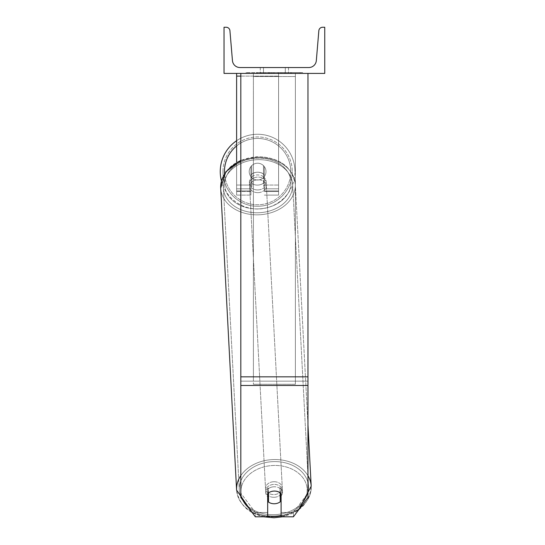 <?xml version="1.0" encoding="UTF-8"?>
<svg xmlns="http://www.w3.org/2000/svg" width="545" height="545" viewBox="0 0 545 545"><rect width="100%" height="100%" fill="white"/><g stroke="black" fill="none" stroke-linecap="round" stroke-linejoin="round"><path stroke-width="0.41" stroke-dasharray="2.73 2.04" d="M281.104 489.335L281.104 516.796L293.421 516.796L293.421 512.477L281.104 512.477L281.104 516.796L281.104 489.335L281.104 512.477L293.421 512.477L307.959 493.191L307.959 73.412L240.815 73.412L240.815 376.833L240.815 73.412L307.959 73.412L240.815 73.412L240.815 497.51L240.815 381.146L240.815 493.191L255.353 512.477L255.353 516.796L240.815 497.51L240.815 493.191L255.353 512.477L255.353 516.796L267.677 516.796L267.677 493.647A8.393 6.431 180 0 1 274.387 491.079A8.393 6.431 180 0 1 281.104 493.647L281.104 489.335A8.393 6.431 180 0 0 274.387 486.76A8.393 6.431 0 0 1 281.104 489.335M307.959 73.412L307.959 497.51L293.421 516.796L293.421 512.477L307.959 493.191L307.959 497.51L307.959 73.412L240.815 73.412M267.677 512.477L255.353 512.477L267.677 512.477L267.677 489.335A8.393 6.431 180 0 1 274.387 486.76A8.393 6.431 0 0 0 267.677 489.335L267.677 512.477M240.815 76.109L278.584 76.109L236.619 76.109L236.619 191.513L250.891 191.513L236.619 191.513L236.619 195.11L250.891 195.11L236.619 195.11L236.619 185.041L250.891 185.041L236.619 185.041L236.619 73.412L278.584 73.412L236.619 73.412L236.619 185.041L250.891 185.041L250.891 195.11L250.891 166.572A8.393 8.393 0 0 1 264.318 166.572A8.393 8.393 0 0 0 250.891 166.572A8.393 8.393 0 0 1 264.318 166.572L264.318 185.041L278.584 185.041L264.318 185.041L278.584 185.041L278.584 195.11L278.584 73.412L236.619 73.412L278.584 73.412L236.619 73.412L278.584 73.412L278.584 195.11L278.584 73.412L278.584 190.913L278.584 73.412L278.584 190.913L278.584 73.412L278.584 185.041L264.318 185.041L264.318 166.572L264.318 190.913L264.318 174.809A8.393 6.431 0 0 0 257.601 172.234A8.393 6.431 0 0 0 250.891 174.809L250.891 177.507A8.393 6.431 0 0 1 257.601 174.931A8.393 6.431 0 0 1 264.318 177.507L264.318 174.809A8.393 6.431 180 0 0 257.601 172.234A8.393 6.431 180 0 0 250.891 174.809L250.891 166.572A8.393 8.393 0 0 1 264.318 166.572L264.318 177.507A8.393 6.431 180 0 0 257.601 174.931A8.393 6.431 180 0 0 250.891 177.507L250.891 195.11L250.891 166.572L250.891 185.041L236.619 185.041L236.619 195.11L236.619 73.412L236.619 162.349M236.619 73.412L236.619 76.109M220.255 171.614A37.346 37.346 0 0 1 257.601 134.261A37.346 37.346 0 0 1 294.954 171.614A37.346 37.346 0 0 0 236.619 140.712A37.346 37.346 0 0 1 294.954 171.614A37.346 37.346 0 0 0 257.601 134.261A37.346 37.346 0 0 0 220.255 171.614A37.346 37.346 0 0 0 257.601 208.96A37.346 37.346 0 0 0 294.954 171.614A37.346 37.346 0 0 1 221.434 180.933M265.994 171.614A8.393 8.393 0 0 1 263.48 177.602L263.48 165.619A8.393 8.393 0 0 0 251.729 165.619L251.729 177.602A8.393 8.393 0 0 1 249.208 171.614A8.393 8.393 0 0 0 257.601 180.007A8.393 8.393 0 0 0 265.994 171.614A8.393 8.393 0 0 1 251.729 177.602A8.393 8.393 0 0 0 263.48 177.602L263.48 165.619A8.393 8.393 0 0 1 265.994 171.614A8.393 8.393 0 0 0 257.601 163.221A8.393 8.393 0 0 0 249.208 171.614A8.393 8.393 0 0 0 257.601 180.007A8.393 8.393 0 0 0 265.994 171.614A8.393 8.393 0 0 0 257.601 163.221A8.393 8.393 0 0 0 249.208 171.614A8.393 8.393 0 0 1 251.729 165.619L251.729 177.602A8.393 8.393 0 0 1 251.729 165.619L251.729 177.602L251.729 165.619A8.393 8.393 0 0 1 265.994 171.614A8.393 8.393 0 0 1 257.601 180.007A8.393 8.393 0 0 1 249.208 171.614A8.393 8.393 0 0 0 257.601 180.007A8.393 8.393 0 0 0 265.994 171.614A8.393 8.393 0 0 0 257.601 163.221A8.393 8.393 0 0 0 249.208 171.614A8.393 8.393 0 0 1 257.601 163.221A8.393 8.393 0 0 1 265.994 171.614M222.939 171.614A34.662 34.662 0 0 1 257.601 136.945A34.662 34.662 0 0 1 292.263 171.614A34.662 34.662 0 0 0 257.601 136.945A34.662 34.662 0 0 0 222.939 171.614A34.662 34.662 0 0 0 257.601 206.276A34.662 34.662 0 0 0 292.263 171.614A34.662 34.662 0 0 1 257.601 206.276A34.662 34.662 0 0 1 222.939 171.614M281.104 495.889A8.393 6.424 177 0 0 282.508 492.033A8.393 6.424 177 0 0 279.994 487.755L279.994 496.938L280.253 501.788L280.253 492.605A8.393 6.424 -3 0 0 274.38 490.895A8.393 6.424 -3 0 0 268.508 492.857L268.508 502.04A8.393 6.424 -3 0 0 274.38 503.757A8.393 6.424 -3 0 0 280.253 501.788L279.994 496.938A8.393 6.424 -3 0 0 282.508 492.033A8.393 6.424 -3 0 0 279.994 487.755L279.994 496.938A8.393 6.424 177 0 0 280.253 496.727M274.04 497.285A8.393 6.424 -3 0 0 282.419 490.411A8.393 6.424 -3 0 0 274.04 484.423A8.393 6.424 -3 0 0 265.653 491.297A8.393 6.424 -3 0 0 274.04 497.285A8.393 6.424 177 0 0 282.419 490.411A8.393 6.424 177 0 0 274.04 484.423A8.393 6.424 177 0 0 265.653 491.297A8.393 6.424 177 0 0 274.04 497.285M257.86 189.946A8.393 6.424 -3 0 0 266.239 183.079A8.393 6.424 -3 0 0 257.86 177.091A8.393 6.424 -3 0 0 249.474 183.958A8.393 6.424 -3 0 0 257.86 189.946A8.393 6.424 177 0 0 266.239 183.079A8.393 6.424 177 0 0 257.86 177.091A8.393 6.424 177 0 0 249.474 183.958A8.393 6.424 177 0 0 257.86 189.946M263.473 173.944A8.393 6.424 -3 0 0 257.601 172.234A8.393 6.424 -3 0 0 251.729 174.202L251.899 177.438A8.393 6.424 -3 0 0 249.392 182.343A8.393 6.424 -3 0 0 251.899 186.622L251.899 177.438L251.729 183.386A8.393 6.424 -3 0 0 257.601 185.096A8.393 6.424 -3 0 0 263.473 183.127L263.644 186.363A8.393 6.424 -3 0 0 266.151 181.458A8.393 6.424 -3 0 0 263.644 177.179L263.644 186.363A8.393 6.424 177 0 0 266.151 181.458A8.393 6.424 177 0 0 263.644 177.179L263.473 173.944A8.393 6.424 177 0 0 257.601 172.234A8.393 6.424 177 0 0 251.729 174.202L251.899 186.622L251.899 177.438A8.393 6.424 177 0 0 249.392 182.343A8.393 6.424 177 0 0 251.899 186.622L251.729 183.386A8.393 6.424 177 0 0 257.601 185.096A8.393 6.424 177 0 0 263.473 183.127L263.473 173.944M268.249 493.123L268.249 488.007A8.393 6.424 -3 0 0 265.742 492.912A8.393 6.424 -3 0 0 268.249 497.19L268.249 488.007L268.508 492.857A8.393 6.424 177 0 1 274.38 490.895A8.393 6.424 177 0 1 280.253 492.605L280.253 492.905M268.508 502.04L268.249 497.19M258.003 192.644A8.393 6.424 -3 0 0 266.382 185.77A8.393 6.424 -3 0 0 258.003 179.782A8.393 6.424 -3 0 0 249.617 186.656A8.393 6.424 -3 0 0 258.003 192.644A8.393 6.424 177 0 0 266.382 185.77A8.393 6.424 177 0 0 258.003 179.782A8.393 6.424 177 0 0 249.617 186.656A8.393 6.424 177 0 0 258.003 192.644M273.897 481.726A8.393 6.424 177 0 1 282.276 487.714A8.393 6.424 177 0 1 273.897 494.588A8.393 6.424 177 0 1 265.517 488.599A8.393 6.424 177 0 1 273.897 481.726A8.393 6.424 -3 0 1 282.276 487.714A8.393 6.424 -3 0 1 273.897 494.588A8.393 6.424 -3 0 1 265.517 488.599A8.393 6.424 -3 0 1 273.897 481.726M273.897 514.712A34.662 26.542 177 0 1 239.282 489.982A34.662 26.542 177 0 1 273.897 461.601A34.662 26.542 177 0 1 308.511 486.338A34.662 26.542 177 0 1 273.897 514.712A34.662 26.542 -3 0 1 239.282 489.982A34.662 26.542 -3 0 1 273.897 461.601A34.662 26.542 -3 0 1 308.511 486.338A34.662 26.542 -3 0 1 273.897 514.712M258.003 159.658A34.662 26.542 -3 0 0 223.382 188.039A34.662 26.542 -3 0 0 258.003 212.768A34.662 26.542 -3 0 0 292.617 184.394A34.662 26.542 -3 0 0 258.003 159.658A34.662 26.542 177 0 0 223.382 188.039A34.662 26.542 177 0 0 258.003 212.768A34.662 26.542 177 0 0 292.617 184.394A34.662 26.542 177 0 0 258.003 159.658M302.7 72.574L246.081 72.574L302.7 72.574L302.7 73.412L246.081 73.412L302.7 73.412M246.081 72.574L246.081 73.412M285.301 67.539L285.301 73.412L288.509 73.412L260.265 73.412L285.301 73.412L285.301 67.539L288.509 67.539L288.509 73.412L288.509 67.539L260.265 67.539L285.301 67.539L285.301 73.412L285.301 67.539M284 73.412L256.661 73.412L284 73.412L284 72.574L291.575 72.574L291.575 73.412M269.128 73.412L290.907 73.412L257.335 73.412L273.127 73.412L269.141 73.412L269.128 72.574L281.315 72.574L281.315 73.412L281.315 72.574L290.907 72.574L257.335 72.574L257.335 73.412L290.907 73.412L257.335 73.412L270.954 73.412L257.335 73.412L257.335 72.574L290.907 72.574L290.907 73.412L257.301 73.412L290.907 73.412L284.946 73.412L290.907 73.412L290.907 72.574L278.434 72.574L290.907 72.574L290.907 73.412L290.907 72.574L290.907 73.412L290.907 72.574L257.335 72.574L257.335 73.412L257.335 72.574L270.954 72.574L257.335 72.574L257.335 73.412L257.335 72.574L273.127 72.574L273.127 73.412L273.127 72.574L269.141 72.574L269.141 73.412M324.745 73.412L224.029 73.412L224.029 27.25L226.168 27.25A3.774 3.774 0 0 1 229.929 30.711L232.449 60.618A7.555 7.555 0 0 0 239.977 67.539L308.797 67.539A7.555 7.555 0 0 0 316.325 60.618L318.845 30.711A3.774 3.774 0 0 1 322.606 27.25L324.745 27.25L324.745 73.412M286.977 73.412L261.798 73.412L300.063 73.412L261.798 73.412L286.977 73.412L286.977 72.574L261.798 72.574L261.798 73.412L261.798 72.574L261.798 73.412L261.798 72.574L286.977 72.574L286.977 73.412L286.977 72.574L300.063 72.574L286.977 72.574L286.977 73.412L286.977 72.574L286.977 73.412L286.977 72.574L261.798 72.574L286.977 72.574L286.977 73.412M263.48 67.539L260.265 67.539L263.48 67.539L263.48 73.412L263.48 67.539M268.467 73.412L290.621 73.412L256.981 73.412L268.467 73.412L268.467 72.574L290.621 72.574L256.981 72.574L256.981 73.412L256.981 72.574L260.633 72.574L260.633 73.412M260.633 72.574L268.467 72.574M290.621 72.574L290.621 73.412L280.437 73.412L290.621 73.412L290.621 72.574L280.437 72.574L290.621 72.574L290.621 73.412L290.621 72.574M280.437 72.574L280.437 73.412L280.437 72.574M278.89 72.574L278.89 73.412M300.063 72.574L300.063 73.412L300.063 72.574L286.977 72.574L300.063 72.574M271.771 72.574L271.771 73.412M278.434 72.574L278.434 73.412M282.221 72.574L282.221 73.412M270.954 72.574L270.954 73.412M269.564 73.412L274.026 73.412L269.564 73.412L269.564 72.574L265.149 72.574L265.149 73.412L265.149 72.574L274.026 72.574L274.026 73.412L274.026 72.574L269.564 72.574M291.575 72.574L256.661 72.574L256.661 73.412M256.661 72.574L263.664 72.574L263.664 73.412M263.664 72.574L269.08 72.574L269.08 73.412M269.08 72.574L265.149 72.574L265.149 73.412M265.149 72.574L283.087 72.574L283.087 73.412M283.087 72.574L279.013 72.574L279.013 73.412M279.013 72.574L284 72.574M268.263 72.574L277.752 72.574L277.752 73.412L268.263 73.412L277.752 73.412L277.752 72.574L268.263 72.574L268.263 73.412M284.946 72.574L284.946 73.412L284.946 72.574L290.907 72.574L290.907 73.412L290.907 72.574L257.301 72.574L257.301 73.412L257.301 72.574L290.907 72.574L290.907 73.412L290.907 72.574L284.946 72.574M265.054 72.574L265.054 73.412L265.054 72.574M268.508 492.918L268.249 488.007A8.393 6.424 177 0 0 265.742 492.912A8.393 6.424 177 0 0 267.677 496.72M253.405 381.146L253.405 73.412L295.37 73.412L253.405 73.412L253.405 384.28L253.405 76.538L295.37 76.538L295.37 73.412L295.37 381.146L253.405 381.146L253.405 76.538L295.37 76.538L295.37 73.412L295.37 384.28L253.405 384.28L295.37 384.28L295.37 76.538L295.37 384.28L295.37 381.146L253.405 381.146M307.959 376.833L240.815 376.833M307.959 381.146L240.815 381.146L307.959 381.146M307.959 385.465L240.815 385.465M278.584 191.513L264.318 191.513L278.584 191.513M278.584 188.815L264.318 188.815L278.584 188.815M250.891 188.815L236.619 188.815L250.891 188.815M224.52 173.732A33.15 33.15 0 0 0 258.664 204.743A33.15 33.15 0 0 0 290.757 171.614A33.15 33.15 0 0 1 257.601 204.763A33.15 33.15 0 0 1 224.451 171.614A33.15 33.15 0 0 1 257.601 138.457A33.15 33.15 0 0 1 290.757 171.614A33.15 33.15 0 0 0 236.619 145.944M242.981 500.378A33.15 25.383 -3 0 1 274.04 465.457A33.15 25.383 177 0 1 307.169 490.132A33.15 25.383 177 0 1 274.04 516.251A33.15 25.383 177 0 1 240.904 491.576A33.15 25.383 177 0 1 274.04 465.457A33.15 25.383 -3 0 1 306.978 487.414A33.15 25.383 -3 0 1 281.104 515.516M273.897 516.769A37.346 28.592 -3 0 0 311.195 486.195A37.346 28.592 -3 0 0 273.897 459.544A37.346 28.592 -3 0 0 236.598 490.119A37.346 28.592 -3 0 0 273.897 516.769A37.346 28.592 177 0 0 311.195 486.195C309.492 505.086 297.086 515.604 273.985 517.75C252.246 516.885 239.786 507.674 236.598 490.119A37.346 28.592 177 0 0 273.897 516.769M257.86 208.912A33.15 25.383 -3 0 0 290.989 182.8A33.15 25.383 -3 0 0 257.86 158.125A33.15 25.383 -3 0 0 224.724 184.237A33.15 25.383 -3 0 0 257.86 208.912A33.15 25.383 177 0 0 290.989 182.8A33.15 25.383 177 0 0 257.86 158.125A33.15 25.383 177 0 0 224.724 184.237A33.15 25.383 177 0 0 257.86 208.912M240.815 161.191A37.346 28.592 -3 0 1 258.003 157.6A37.346 28.592 177 0 1 295.295 184.251A37.346 28.592 177 0 1 258.003 214.825A37.346 28.592 177 0 1 220.705 188.175A37.346 28.592 177 0 1 258.003 157.6A37.346 28.592 -3 0 1 295.295 184.251A37.346 28.592 -3 0 1 258.003 214.825A37.346 28.592 -3 0 1 220.705 188.175L236.598 490.119M268.562 72.574L268.562 73.412M269.659 72.574L269.659 73.412M269.223 72.574L269.223 73.412M274.217 72.574L274.217 73.412M274.121 72.574L274.121 73.412L274.121 72.574M274.026 72.574L274.026 73.412M269.039 72.574L269.039 73.412M267.677 515.917A33.15 25.383 -3 0 1 248.227 507.341M307.959 475.717A37.346 28.592 177 0 0 273.897 459.544A37.346 28.592 177 0 0 240.815 475.621M278.584 195.11L264.318 195.11L278.584 195.11M278.584 190.913L264.318 190.913L278.584 190.913M250.891 190.913L236.619 190.913L250.891 190.913M311.195 486.195L295.295 184.251C292.113 166.695 279.646 157.491 257.908 156.619C234.806 158.765 222.408 169.284 220.705 188.175M282.508 492.033L282.419 490.411L282.508 492.033M266.239 183.079L266.151 181.458L266.239 183.079M249.474 183.958L249.392 182.343L249.474 183.958M265.742 492.912L265.653 491.297L265.742 492.912M266.382 185.77L282.276 487.714L266.382 185.77M223.382 188.039L239.282 489.982L223.382 188.039M292.617 184.394L308.511 486.338L292.617 184.394M249.617 186.656L265.517 488.599L249.617 186.656M260.265 67.539L260.265 73.412L260.265 67.539M252.308 512.756L263.501 516.796M240.815 160.264L257.908 156.619C279.646 157.491 292.113 166.695 295.295 184.251L307.959 424.787M282.474 516.796L298.646 509.861"/><path stroke-width="0.82" d="M307.959 385.465L240.815 385.465L240.815 497.51L255.353 516.796L267.677 516.796L267.677 493.647A8.393 6.431 0 0 1 274.387 491.079A8.393 6.431 0 0 1 281.104 493.647L281.104 516.796L293.421 516.796L307.959 497.51L307.959 73.412M240.815 385.465L240.815 73.412M240.815 76.109L236.619 76.109L236.619 162.349M236.619 73.412L236.619 76.109M221.434 180.933A37.346 37.346 0 0 1 236.619 140.712A37.346 37.346 0 0 0 220.255 171.614M324.745 73.412L224.029 73.412L224.029 27.25L226.168 27.25A3.774 3.774 0 0 1 229.929 30.711L232.449 60.618A7.555 7.555 0 0 0 239.977 67.539L308.797 67.539A7.555 7.555 0 0 0 316.325 60.618L318.845 30.711A3.774 3.774 0 0 1 322.606 27.25L324.745 27.25L324.745 73.412M267.677 496.72A8.393 6.424 177 0 0 268.249 497.19L268.508 502.04A8.393 6.424 177 0 0 274.38 503.757A8.393 6.424 177 0 0 280.253 501.788L280.253 492.905M268.508 502.04L268.508 492.918M280.253 496.727A8.393 6.424 177 0 0 281.104 495.889M268.249 497.19L268.249 493.123M307.959 376.833L240.815 376.833M236.619 145.944A33.15 33.15 0 0 0 224.52 173.732M281.104 515.516A33.15 25.383 -3 0 1 274.04 516.251A33.15 25.383 -3 0 1 267.677 515.917M248.227 507.341A33.15 25.383 -3 0 1 242.981 500.378M240.815 475.621A37.346 28.592 177 0 0 236.598 490.119L252.308 512.756M236.598 490.119L220.705 188.175A37.346 28.592 -3 0 1 240.815 161.191M298.646 509.861L311.195 486.195A37.346 28.592 177 0 0 307.959 475.717M263.501 516.796L273.985 517.75L282.474 516.796M220.705 188.175L225.807 171.818L240.815 160.264M311.195 486.195L307.959 424.787"/></g></svg>
